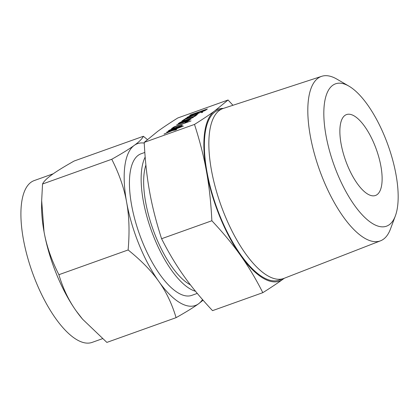 <?xml version="1.0" encoding="UTF-8"?>
<svg xmlns="http://www.w3.org/2000/svg" width="419" height="419" viewBox="0 0 419 419"><rect width="100%" height="100%" fill="white"/><g stroke="black" fill="none" stroke-linecap="round" stroke-linejoin="round"><path stroke-width="0.63" d="M201.644 112.69L202.723 112.072L202.031 112.575M197.742 113.853L185.591 118.42L197.815 114.031M194.709 116.43L185.245 119.19L183.559 120.421L181.893 121.012L185.203 118.876L193.515 116.686L196.438 114.869L196.956 114.801L194.709 116.43M182.328 121.007L181.94 121.117M196.532 115.105L196.956 114.801M190.991 119.137L178.18 123.715L179.751 122.573L183.443 120.887L193.248 117.498L182.705 121.41L180.139 122.903L191.038 119.08M178.635 123.699L178.227 123.83M189.503 120.216L185.13 122.594L187.461 121.091L176.698 124.794L189.587 120.127M173.246 127.921L171.581 128.513L174.555 126.664L191.017 120.892L174.671 126.878L173.246 127.921M172.01 128.507L171.622 128.617M181.338 126.156L170.161 130.55C168.532 131.1 167.988 131.163 168.522 130.738L173.11 128.403L180.51 125.758C182.082 125.218 182.658 125.134 182.234 125.506L181.338 126.156M168.302 130.985L168.627 130.995M228.072 99.994L177.797 117.964C169.569 123.128 162.876 127.591 157.712 131.351L144.215 142.387L194.495 124.417C202.717 119.253 209.416 114.79 214.575 111.03L228.072 99.994L232.948 105.284M175.608 129.984L172.429 130.571L164.023 134.075L171.748 130.644L166.689 132.116L183.438 126.093L172.9 130.115L176.823 129.319L175.477 130.01M198.108 113.429C195.846 114.193 195.086 114.282 195.825 113.69L187.036 117.341L196.464 113.224L189.692 115.403L190.902 114.754L207.363 108.987L205.802 110.118L198.108 113.429M195.526 114.031L195.825 113.69L195.972 114.052M395.337 215.958L390.445 229.067A87.356 33.227 -109.7 0 1 380.51 240.82L283.935 278.389A90.232 34.316 -109.7 0 1 283.6 278.515L279.106 280.122A90.232 34.316 -109.7 0 1 219.991 216.063A90.232 34.316 -109.7 0 1 218.367 110.187L222.861 108.584A90.232 34.316 -109.7 0 1 223.201 108.463L321.708 76.31A87.356 33.227 -109.7 0 1 336.845 79.102L348.933 86.141A75.624 28.764 70.3 0 0 324.479 103.147A75.624 28.764 70.3 0 0 336.902 172.555A75.624 28.764 70.3 0 0 395.337 215.958A75.624 28.764 70.3 0 0 385.087 137.505A75.624 28.764 70.3 0 0 348.933 86.141M223.332 108.421A91.279 34.719 70.3 0 0 214.575 111.03A91.279 34.719 70.3 0 0 206.473 171.408A91.279 34.719 70.3 0 0 219.656 216.304A91.279 34.719 70.3 0 0 240.632 255.532A91.279 34.719 70.3 0 0 282.898 279.279A91.279 34.719 70.3 0 0 284.066 278.336M283.6 278.515A90.232 34.316 -109.7 0 1 224.479 214.455A90.232 34.316 -109.7 0 1 222.861 108.584M284.312 278.242L282.898 279.279C277.781 283.014 271.083 287.476 262.813 292.671C255.92 279.012 248.525 266.636 240.632 255.532C232.854 244.507 223.264 232.917 211.862 220.755C210.977 202.728 209.181 186.277 206.473 171.408C203.838 156.638 199.842 140.978 194.495 124.417M380.51 240.82A87.356 33.227 -109.7 0 1 322.944 178.923A87.356 33.227 -109.7 0 1 321.708 76.31M144.215 142.387C145.105 160.414 146.901 176.865 149.609 191.734C152.244 206.499 156.235 222.164 161.587 238.725C168.48 252.385 175.875 264.761 183.768 275.859C191.546 286.889 201.136 298.48 212.538 310.641L262.813 292.671M161.587 238.725L211.862 220.755M374.686 145.074A42.968 16.341 -109.7 0 1 375.455 195.49A42.968 16.341 -109.7 0 1 347.309 164.986A42.968 16.341 -109.7 0 1 346.534 114.57A42.968 16.341 -109.7 0 1 374.686 145.074M190.441 284.878A70.078 26.654 -109.7 0 1 155.779 236.641A70.078 26.654 -109.7 0 1 145.896 165.044M195.511 291.263A75.195 28.597 -109.7 0 1 154.15 237.824A75.195 28.597 -109.7 0 1 145.173 157.046M144.822 152.448L141.109 153.773A75.195 28.597 70.3 0 0 142.46 242.004A75.195 28.597 70.3 0 0 191.724 295.385L197.27 293.4M203.079 300.208L198.575 303.78A85.932 32.682 70.3 0 0 202.534 299.585M53.25 173.77L34.248 180.563A85.932 32.682 70.3 0 0 35.793 281.395A85.932 32.682 70.3 0 0 92.096 342.402L102.393 338.72M82.627 319.241L82.197 318.733A85.932 32.682 -109.7 0 1 76.19 310.945A85.932 32.682 -109.7 0 1 56.445 274.01A85.932 32.682 -109.7 0 1 44.032 231.744A85.932 32.682 -109.7 0 1 41.596 205.142L41.67 200.581L44.032 231.744C46.499 245.702 51.453 260.021 58.89 274.702C62.97 288.424 68.737 300.502 76.19 310.945L82.627 319.241L106.861 342.407L176.085 317.665C172.005 303.943 166.243 291.865 158.785 281.421A85.932 32.682 70.3 0 0 198.575 303.78C193.761 307.3 186.261 311.925 176.085 317.665M144.251 143.099A85.932 32.682 70.3 0 0 134.253 145.377C139.16 141.826 142.203 138.794 143.377 136.275L74.153 161.016C63.992 166.736 56.497 171.366 51.663 174.901C46.755 178.452 43.712 181.485 42.539 184.009L41.67 200.581M143.377 136.275L147.352 139.548M111.763 159.262C121.924 153.543 129.419 148.913 134.253 145.377A85.932 32.682 70.3 0 0 126.627 202.225A85.932 32.682 70.3 0 0 139.035 244.492A85.932 32.682 70.3 0 0 158.785 281.421C151.458 270.999 141.234 260.513 128.12 249.96C129.696 232.126 129.199 216.214 126.627 202.225C124.155 188.262 119.206 173.943 111.763 159.262L42.539 184.009M128.12 249.96L58.89 274.702M173.042 130.461L172.9 130.115M169.679 130.712L169.423 130.084M180.751 126.517L180.51 125.758M179.772 126.999L180.584 126.093L179.856 126.25L172.382 128.921L170.177 130.147L170.229 130.524M170.177 130.147L179.672 126.758M173.581 127.669L173.393 127.198M187.623 121.489L187.461 121.091M180.008 123.207L179.751 122.573M184.334 119.855L184.14 119.378M185.324 119.169L185.203 118.876M185.811 119.043L185.68 118.729M193.63 116.969L193.515 116.686M195.484 115.864L195.296 115.393M195.93 115.544L195.767 115.136M196.731 113.879L196.464 113.224M197.359 113.685L197.009 112.826M205.504 110.323L205.315 109.862L198.669 112.234L197.339 113.266L197.49 113.643M204.252 110.993L204.137 110.716L205.315 109.862M201.267 112.292L204.137 110.716M198.894 113.151L201.178 112.077M197.496 113.088C197.103 113.413 197.538 113.355 198.8 112.926"/></g></svg>
